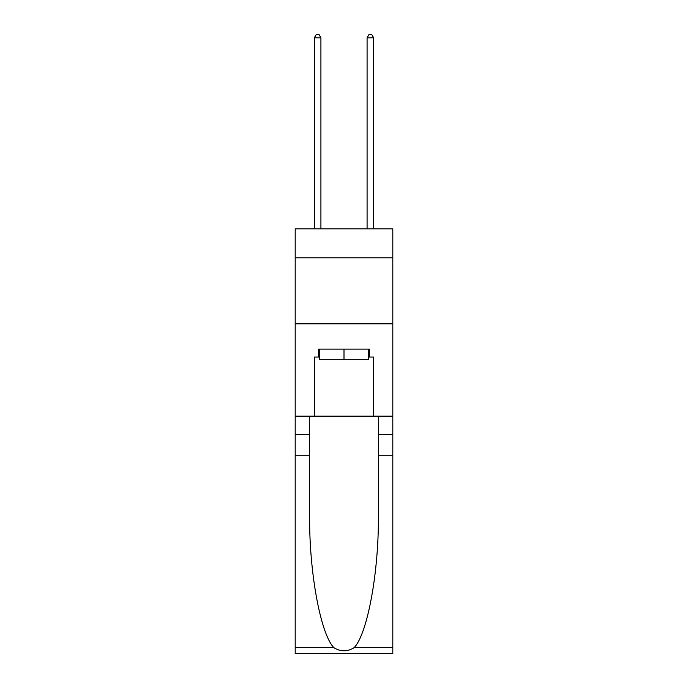 <?xml version="1.0" encoding="UTF-8"?>
<svg xmlns="http://www.w3.org/2000/svg" width="688" height="688" viewBox="0 0 688 688"><rect width="100%" height="100%" fill="white"/><g stroke="black" fill="none" stroke-linecap="round" stroke-linejoin="round"><path stroke-width="1.03" d="M392.805 257.862L392.805 228.837L295.195 228.837L295.195 257.862L392.805 257.862L392.805 416.154L373.679 416.154L373.679 357.063L369.456 357.063L369.456 349.143L318.544 349.143L318.544 357.063L319.335 357.063M295.195 455.731L309.634 455.731L309.634 514.555C308.938 570.782 320.341 633.596 333.792 647.58C340.594 651.923 347.397 651.923 354.208 647.58L392.805 647.58L392.805 653.6L295.195 653.6L295.195 257.862M368.665 349.143L368.665 359.695L319.335 359.695L319.335 349.143M344 349.143L344 359.695M354.208 647.58C367.659 633.596 379.062 570.782 378.366 514.555L378.366 416.154M378.366 455.731L392.805 455.731L392.805 416.154M309.634 416.154L309.634 455.731M392.805 647.58L392.805 455.731M295.195 416.154L314.321 416.154L314.321 357.063L318.544 357.063M295.195 323.816L392.805 323.816M314.321 416.154L373.679 416.154M368.665 357.063L369.456 357.063M320.918 228.837L320.918 37.831L314.321 37.831L314.321 228.837M314.321 37.831L316.299 34.4L318.94 34.4L320.918 37.831M373.679 228.837L373.679 37.831L367.082 37.831L367.082 228.837M367.082 37.831L369.06 34.4L371.701 34.4L373.679 37.831M378.366 434.627L392.805 434.627M309.634 434.627L295.195 434.627M295.195 647.58L333.792 647.58"/></g></svg>
